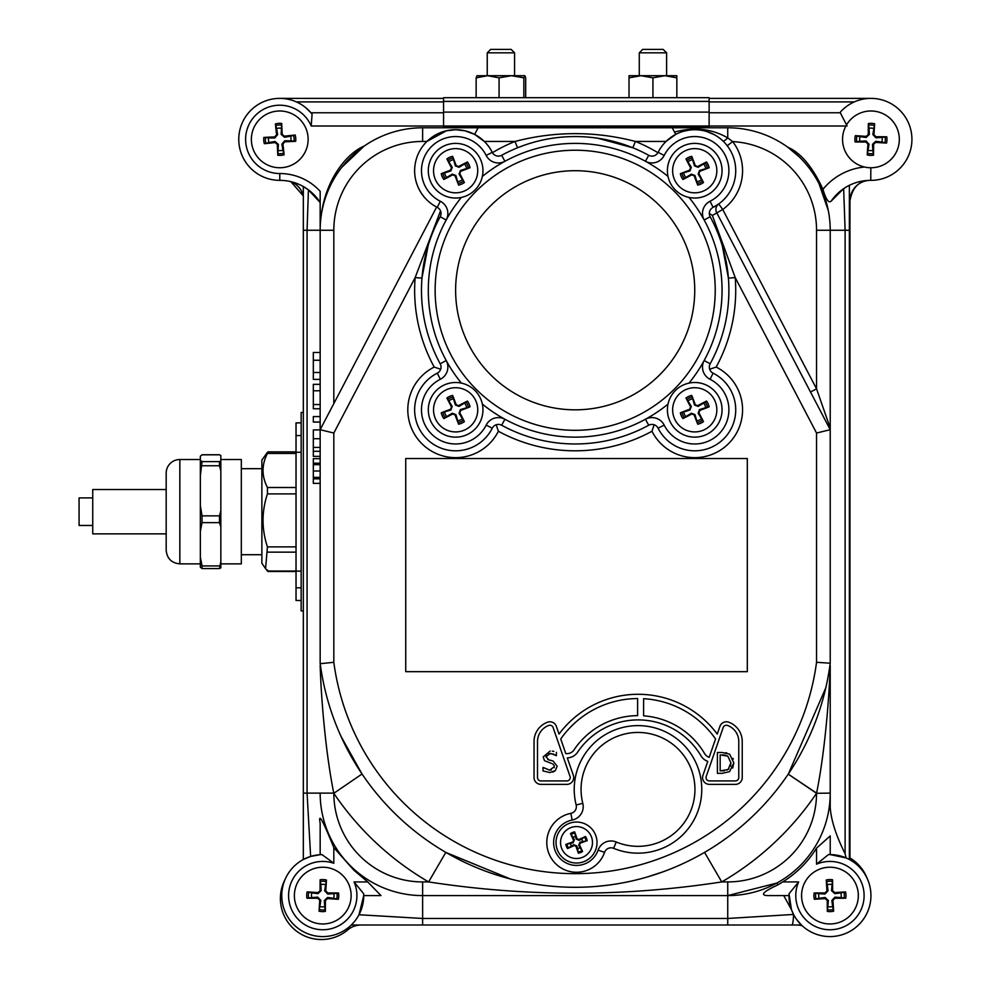 <?xml version="1.0" encoding="UTF-8"?>
<svg xmlns="http://www.w3.org/2000/svg" width="988" height="988" viewBox="0 0 988 988"><rect width="100%" height="100%" fill="white"/><g stroke="black" fill="none" stroke-linecap="round" stroke-linejoin="round"><path stroke-width="1.48" d="M320.161 483.379L313.32 483.379L313.32 458.654L320.161 458.654M320.161 478.834L313.32 478.834M320.161 463.199L313.32 463.199M320.161 408.773L313.32 408.773L313.32 384.332L320.161 384.332M320.161 404.537L313.32 404.537M320.161 390.779L313.32 390.779M320.161 379.404L313.32 379.404L313.32 352.469L320.161 352.469M320.161 456.357L313.32 456.357L313.32 429.928L320.161 429.928M320.161 451.294L313.32 451.294M320.161 422.061L313.32 422.061L313.32 416.578L320.161 416.578M722.327 245.827L728.415 278.134L735.22 277.591L712.373 215.446L722.734 209.493A47.819 47.819 0 0 0 732.664 141.58A88.809 88.809 0 0 1 816.545 230.253L830.216 230.253L830.216 429.694L830.216 230.253A102.468 102.468 0 0 0 727.736 127.785L422.629 127.785A102.468 102.468 0 0 0 320.161 230.253L320.161 663.207A257.164 257.164 0 0 0 830.216 663.207L829.512 668.259M816.582 793.117C824.548 754.091 829.228 699.269 830.216 665.344L830.216 807.196L830.216 793.117L816.545 793.29L788.251 774.16L816.582 793.117M825.795 687.809L788.35 774.012M704.568 852.409L721.746 881.926A291.312 291.312 0 0 0 816.545 793.29A88.809 88.809 0 0 1 727.736 881.926L721.746 881.926C624.021 896.956 526.32 896.956 428.619 881.926L422.629 881.926A88.809 88.809 0 0 1 333.821 793.29A291.312 291.312 0 0 0 428.619 881.926L445.81 852.409L510.784 879.135M664.269 871.404L646.3 877.295M610.992 884.828L596.233 886.471M577.819 887.31L571.15 887.298M553.243 886.384L543.165 885.322M362.016 774.012L333.821 793.29L362.016 774.012L340.848 736.072M326.867 697.046L325.064 689.945M320.223 663.689L333.821 662.306L333.821 433.053L320.161 429.694L436.634 207.035L437.314 207.381M320.161 665.344C321.137 699.245 325.818 754.091 333.783 793.117L320.161 793.117A102.468 102.468 0 0 0 422.629 895.597L727.736 895.597A102.468 102.468 0 0 0 830.216 793.117M443.575 127.106L709.125 127.106L709.125 97.701L443.575 97.701L443.575 127.785M709.125 127.106L709.125 127.785M597.752 138.221L632.839 147.78L635.395 141.445L666.035 141.445L675.743 134.393L672.272 127.785L478.093 127.785L474.635 134.393L464.879 130.787L455.629 129.724L446.391 130.787L426.94 141.445L422.629 141.445L422.629 127.785M443.575 112.768L310.948 112.768L312.097 114.188A40.99 40.99 0 0 0 242.924 121.388A40.99 40.99 0 0 0 279.777 180.359L279.777 173.53A54.649 54.649 0 0 1 320.161 191.326L320.161 226.845C322.076 180.681 347.714 152.708 364.103 146.138L341.675 167.429M312.097 114.188L311.195 126.019L845.901 126.019M310.948 112.768L305.527 107.494M443.575 98.38L279.752 98.38M870.934 98.38L709.125 98.38M522.319 145.94L517.527 147.78L514.97 141.445A160.538 160.538 0 0 0 492.456 152.683M657.909 152.683A160.538 160.538 0 0 0 635.395 141.445C595.258 131.046 555.108 131.046 514.97 141.445L484.33 141.445L474.635 134.393M712.373 215.446L709.335 213.408M709.68 369.24L716.164 367.067A160.538 160.538 0 0 0 735.22 277.591L816.545 433.053L830.216 429.694L716.67 212.655A6.83 6.83 0 0 1 718.733 203.948L712.966 207.431M654.155 424.766L651.981 431.25A47.819 47.819 0 0 0 728.551 443.637A47.819 47.819 0 0 0 716.164 367.067M496.211 424.766L498.384 431.25A160.538 160.538 0 0 0 651.981 431.25M440.685 369.24L434.201 367.067A47.819 47.819 0 0 0 421.814 443.637A47.819 47.819 0 0 0 498.384 431.25M428.187 245.345L421.95 278.134L415.145 277.591A160.538 160.538 0 0 0 434.201 367.067M440.525 210.864L415.145 277.591L333.821 433.053M830.216 428.014L816.545 388.84L722.734 209.493L718.733 203.948M723.031 141.049A6.83 1.247 133.6 0 0 727.736 137.888L732.664 141.58L727.242 145.742M816.545 230.253L816.545 388.84L810.493 392.001M675.743 134.393L674.52 132.071C694.095 126.76 711.829 128.699 727.736 137.888L727.736 127.785M683.931 131.182L689.167 130.107M706.655 131.503L714.188 134.64M437.264 207.357A40.99 40.99 0 0 1 426.643 141.729A40.99 40.99 0 0 1 492.271 152.35A40.99 40.99 0 0 0 426.643 141.729A40.99 40.99 0 0 0 437.264 207.357A6.83 6.83 0 0 1 440.203 216.743A153.708 153.708 0 0 0 440.203 363.806A6.83 6.83 0 0 1 437.264 373.18A40.99 40.99 0 0 0 426.643 438.808A40.99 40.99 0 0 0 492.271 428.187A6.83 6.83 0 0 1 501.657 425.248A153.708 153.708 0 0 0 648.721 425.248A6.83 6.83 0 0 1 658.094 428.187A40.99 40.99 0 0 0 723.722 438.808A40.99 40.99 0 0 0 713.101 373.18A6.83 6.83 0 0 1 710.162 363.806A153.708 153.708 0 0 0 710.162 216.743A6.83 6.83 0 0 1 713.101 207.357A40.99 40.99 0 0 0 723.722 141.729A40.99 40.99 0 0 0 658.094 152.35A6.83 6.83 0 0 1 648.721 155.289A153.708 153.708 0 0 0 501.657 155.289A6.83 6.83 0 0 1 492.271 152.35A40.99 40.99 0 0 0 426.643 141.729A40.99 40.99 0 0 0 437.264 207.357L440.327 201.256A34.16 34.16 0 0 1 431.484 146.57A34.16 34.16 0 0 1 486.17 155.412A13.659 13.659 0 0 0 504.917 161.291A146.879 146.879 0 0 0 482.354 176.444M279.777 180.359A47.819 47.819 0 0 1 320.161 202.515L308.429 189.881L303.328 186.547L303.328 859.498L310.627 856.435L307.07 793.117L307.07 230.253L308.429 189.881M353.519 922.669L351.308 925.003L422.629 925.003L422.629 918.47L358.99 914.74L363.745 895.597L380.973 895.597L367.734 881.926L354.062 881.926L363.695 893.77A40.99 40.99 0 0 1 324.225 936.562A40.99 40.99 0 0 1 281.778 896.709A40.99 40.99 0 0 1 321.989 854.608L333.821 863.277L333.821 847.63C322.656 819.954 318.099 811.852 320.161 823.362L320.161 854.682L310.627 856.435M321.989 854.608L320.161 854.682M380.973 895.597L363.745 895.597L363.695 893.77M789.004 893.77L798.637 881.926L782.743 881.926A104.469 104.469 0 0 0 816.545 848.136L830.216 835.91L830.216 854.608L828.376 854.632A40.99 40.99 0 0 1 870.934 895.165A40.99 40.99 0 0 1 829.253 936.575A40.99 40.99 0 0 1 789.004 893.77L791.462 909.689L793.549 914.443L727.736 918.47L422.629 918.47L422.629 881.926M816.545 848.136L816.545 864.179L828.376 854.632M796.563 919.371L801.392 925.003L791.919 925.003A13.659 1.68 -90 0 0 793.549 914.443M849.371 185.324L849.371 859.498L848.334 858.955M830.216 807.196C830.982 819.855 835.947 835.379 845.111 853.743L846.123 857.93L830.216 854.608M604.57 852.372A6.83 6.83 0 0 1 613.622 848.322A63.775 63.775 0 0 0 700.751 800.749A63.775 63.775 0 0 0 635.84 725.649A63.775 63.775 0 0 0 576.165 804.985A6.83 6.83 0 0 1 570.842 813.359A29.726 29.726 0 0 0 554.033 861.981A29.726 29.726 0 0 0 604.57 852.372L598.123 850.112A22.897 22.897 0 0 1 559.196 857.51A22.897 22.897 0 0 1 572.151 820.065L570.842 813.359M816.545 433.053L816.545 662.306L830.216 663.207L830.216 429.694M788.955 895.597L769.393 895.597C759.34 895.745 762.18 892.176 777.889 884.878L776.889 883.037L727.736 895.597L422.629 895.597M348.603 863.981L345.195 860.239M847.222 186.46L843.653 188.659L845.111 230.253L845.111 853.743M777.889 884.878L782.743 881.926M422.629 925.003L791.919 925.003M367.734 881.926L353.914 870.23L333.821 847.63M847.099 126.019L840.294 112.768L709.125 112.768M843.653 188.659L831.106 201.194A47.819 47.819 0 0 1 870.774 180.359A40.99 40.99 0 0 0 908.454 122.858A40.99 40.99 0 0 0 840.615 111.792L840.294 112.768M831.106 201.194C828.66 203.392 825.943 199.415 822.967 189.301C812.544 166.861 800.836 152.856 787.856 147.274L799.218 156.833M806.751 165.008L808.777 167.54M819.04 183.731L828.339 210.728M354.581 869.736L353.914 870.23M791.462 909.689L783.756 895.597M730.478 766.268L730.947 762.897L727.798 756.141L730.947 762.897L728.045 769.541L720.178 770.924L720.178 754.894L727.798 756.141L724.797 755.067M723.685 754.943L722.29 754.894M727.094 770.097L728.897 768.849M722.154 752.498L717.412 752.498L717.412 773.32L722.203 773.32L729.576 771.653L733.837 762.921L729.613 754.153L722.154 752.498M722.29 770.924L724.365 770.813M725.686 752.72L726.76 752.942M733.034 758.364L733.281 759.043M733.837 762.921L732.676 768.071M537.509 741.482A17.031 17.031 0 0 1 548.772 725.451A3.372 3.372 0 0 1 553.095 727.514L570.051 776.445A3.372 3.372 0 0 1 566.877 780.915L540.868 780.915A3.372 3.372 0 0 1 537.509 777.544L537.509 741.482M735.405 780.915L709.409 780.915A3.372 3.372 0 0 1 706.222 776.445L723.191 727.514A3.372 3.372 0 0 1 727.514 725.451A17.031 17.031 0 0 1 738.777 741.482L738.777 777.544A3.372 3.372 0 0 1 735.405 780.915M565.791 753.572L560.739 738.987A94.28 94.28 0 0 1 637.618 698.541L637.618 715.645A77.175 77.175 0 0 0 574.04 749.855A8.559 8.559 0 0 1 565.791 753.572M704.617 753.609A77.175 77.175 0 0 0 643.608 715.843L643.608 698.689A94.28 94.28 0 0 1 715.547 738.987L709.174 757.351A8.559 8.559 0 0 1 704.617 753.609M707.779 761.378L702.95 775.308A6.83 6.83 0 0 0 709.409 784.373L735.405 784.373A6.83 6.83 0 0 0 742.235 777.544L742.235 741.482A20.489 20.489 0 0 0 728.687 722.191A6.83 6.83 0 0 0 719.919 726.378L717.251 734.072A98.541 98.541 0 0 0 559.035 734.072L556.368 726.378A6.83 6.83 0 0 0 547.599 722.191A20.489 20.489 0 0 0 534.039 741.482L534.039 777.544A6.83 6.83 0 0 0 540.868 784.373L566.877 784.373A6.83 6.83 0 0 0 573.336 775.308L567.297 757.895A12.819 12.819 0 0 0 577.572 752.226A72.914 72.914 0 0 1 700.949 755.771A12.819 12.819 0 0 0 707.779 761.378M553.86 751.423L552.28 751.127M550.168 750.991L543.165 756.944L544.524 760.711L551.452 763.415M552.675 763.86L554.169 765.651M554.144 767.725L554.293 766.676L549.649 770.158L551.304 769.998M543.215 767.454L549.649 770.158L543.017 767.454L543.017 770.936L549.847 772.554L555.281 770.665L557.17 766.243L553.045 760.995L548.772 759.895L546.055 756.66L550.353 753.387L556.368 755.647L556.368 752.337M556.158 755.647L555.244 754.931M553.613 754.054L548.365 753.683M546.241 755.573L546.08 757.191M547.821 759.55L553.045 760.995M555.281 770.665L552.749 772.159M405.735 458.531L405.735 671.667L747.311 671.667L747.311 458.531L405.735 458.531M437.264 373.18A40.99 40.99 0 0 0 426.643 438.808A40.99 40.99 0 0 0 492.271 428.187A40.99 40.99 0 0 1 426.643 438.808A40.99 40.99 0 0 1 437.264 373.18L440.327 379.281A13.659 13.659 0 0 0 446.206 360.534A146.879 146.879 0 0 0 461.359 383.097M715.226 290.274A140.049 140.049 0 0 0 575.189 150.225A140.049 140.049 0 0 0 435.14 290.274A140.049 140.049 0 0 0 575.189 430.311A140.049 140.049 0 0 0 715.226 290.274A140.049 140.049 0 0 0 575.189 150.225A140.049 140.049 0 0 0 435.14 290.274A140.049 140.049 0 0 0 575.189 430.311A140.049 140.049 0 0 0 715.226 290.274M92.736 525.468L79.077 525.468L79.077 497.903L92.736 497.903M666.604 52.821L663.183 49.4L642.682 49.4L639.273 52.821L666.604 52.821L666.604 75.706M487.245 52.821L514.575 52.821L511.166 49.4L490.666 49.4L487.245 52.821L487.245 75.706M802.194 925.756A20.489 20.489 0 0 0 796.674 925.003L727.736 925.003L727.736 881.926M867.081 878.246A40.99 40.99 0 0 0 849.952 857.955L849.952 200.848C852.076 188.881 857.646 182.163 866.637 180.718M361.077 925.003A20.489 20.489 0 0 0 347.838 929.844A40.99 40.99 0 0 1 284.939 879.765M303.328 195.933A20.489 20.489 0 0 0 290.867 181.656L303.328 195.945M869.983 180.359A20.489 20.489 0 0 0 849.952 200.848M179.841 459.506A13.659 13.659 0 0 0 166.182 473.166L166.182 550.217C166.984 558.516 171.542 563.061 179.841 563.876L179.841 459.506L200.342 459.506M265.574 568.668L261.869 563.246L261.869 460.136L267.439 452.319L267.439 453.443C261.573 464.792 261.573 476.154 267.439 487.504L267.439 493.901C261.573 511.562 261.573 529.222 267.439 546.87L265.574 568.668L267.439 571.052L267.439 569.94M267.439 452.319L267.439 453.443L296.029 453.443M202.034 515.86L202.034 522.64L200.342 531.495L200.342 505.609L202.034 515.86L219.497 515.86L220.83 510.796L220.83 527.012L219.497 522.64L219.497 515.86M200.342 557.059L202.034 565.926L202.034 568.569L200.342 567.174L200.342 531.495M220.83 561.555L220.83 567.878L219.497 568.569L220.83 561.555L220.83 527.012M219.497 568.569L202.034 568.569M200.342 460.235L202.034 461.618L200.342 476.006L200.342 456.209L202.034 454.813L219.151 454.813M220.83 460.939L220.83 470.819L219.497 465.756L219.497 461.618L220.83 460.939L220.83 455.493L219.497 454.813M301.155 435.56L296.029 435.56L296.029 422.876L301.155 422.876M296.029 435.56L296.029 452.257L301.155 452.257M301.155 571.126L296.029 571.126L296.029 587.823L301.155 587.823M303.328 610.917L301.155 610.917L301.155 412.453L303.328 412.453M301.155 600.494L296.029 600.494L296.029 587.823M166.182 533.866L92.736 533.866L92.736 489.517L166.182 489.517M200.342 505.609L200.342 476.006M220.83 510.796L220.83 470.819M220.83 563.876L241.319 563.876L241.319 459.506L220.83 459.506M241.319 468.67L261.869 468.67M296.029 571.126L296.029 452.257M676.842 75.706L676.842 77.842L664.887 75.706L676.842 75.706M652.932 77.842L640.977 75.706L664.887 75.706L652.932 77.842L652.932 97.701M629.023 77.842L629.023 75.706L640.977 75.706L629.023 77.842L629.023 97.701M676.842 77.842L676.842 97.701M525.69 97.701L525.69 77.842L524.875 75.73L523.85 77.842L511.463 75.706L524.776 75.706M476.945 75.73L487.603 75.706L476.142 77.842L477.056 75.706M499.076 77.842L487.603 75.706L511.463 75.706L499.076 77.842L499.076 97.701M476.142 77.842L476.142 97.701M523.85 77.842L523.85 97.701M570.447 843.591A6.163 6.163 0 0 0 571.41 845.987L567.532 848.581A35.568 3.1 -25.6 0 0 574.226 845.518L575.967 846.259A35.568 3.1 71.8 0 0 578.388 853.2L577.572 848.606A6.163 6.163 0 0 0 579.968 847.642L578.672 845.234L579.944 842.221L587.181 840.677A10.819 10.819 0 0 0 585.501 836.503A35.568 3.1 154.4 0 0 578.82 839.565L577.078 838.824A35.568 3.1 -108.2 0 0 574.658 831.871L575.473 836.466A6.163 6.163 0 0 0 573.077 837.429L574.374 839.849L573.089 842.85L565.852 844.407A10.819 10.819 0 0 0 567.532 848.581M579.968 847.642L582.562 851.52A35.568 3.1 -115.6 0 0 579.499 844.826L580.24 843.097A35.568 3.1 -18.2 0 0 587.181 840.677M578.388 853.2A10.819 10.819 0 0 0 582.562 851.52M582.587 841.492A6.163 6.163 0 0 0 581.623 839.096L585.501 836.503M573.077 837.429L570.484 833.551A35.568 3.1 64.4 0 0 573.546 840.245L572.805 841.974A35.568 3.1 161.8 0 0 565.852 844.407M574.658 831.871A10.819 10.819 0 0 0 570.484 833.551M570.558 827.722A15.981 15.981 0 0 1 592.331 844.789A15.981 15.981 0 0 1 566.667 855.114A15.981 15.981 0 0 1 570.558 827.722M595.529 834.885A20.489 20.489 0 0 1 573.633 862.833A20.489 20.489 0 0 1 560.394 829.895A20.489 20.489 0 0 1 595.529 834.885A20.489 20.489 0 0 0 568.866 823.523A20.489 20.489 0 0 0 557.504 850.186A20.489 20.489 0 0 0 584.167 861.548A20.489 20.489 0 0 0 595.529 834.885M571.41 845.987L573.83 844.691L576.831 845.963L577.572 848.606M581.623 839.096L579.215 840.393L576.202 839.108L575.473 836.466M466.645 407.649A11.226 11.226 0 0 0 464.582 403.042L467.435 401.066A42.336 3.693 151.5 0 0 458.593 405.648L456.209 404.734A42.336 3.693 -109.8 0 0 452.64 395.435L453.455 398.806A11.226 11.226 0 0 0 448.848 400.869L452.22 406.451L450.849 410.069L441.253 412.811A14.697 14.697 0 0 0 443.834 418.579A42.336 3.693 -28.5 0 0 452.677 413.997L455.06 414.911A42.336 3.693 70.2 0 0 458.617 424.21L457.802 420.839A11.226 11.226 0 0 0 462.409 418.764L459.037 413.194L460.42 409.575L470.016 406.834A14.697 14.697 0 0 0 467.435 401.066M448.848 400.869L446.885 398.016A42.336 3.693 61.5 0 0 451.454 406.871L450.553 409.254A42.336 3.693 160.2 0 0 441.253 412.811M452.64 395.435A14.697 14.697 0 0 0 446.885 398.016M444.612 411.996A11.226 11.226 0 0 0 446.687 416.603L443.834 418.579M462.409 418.764L464.385 421.617A42.336 3.693 -118.5 0 0 459.815 412.774L460.717 410.391A42.336 3.693 -19.8 0 0 470.016 406.834M458.617 424.21A14.697 14.697 0 0 0 464.385 421.617M464.669 429.99A22.094 22.094 0 0 1 433.646 407.575A22.094 22.094 0 0 1 468.571 391.903A22.094 22.094 0 0 1 464.669 429.99M430.694 420.999A27.331 27.331 0 0 1 458.42 382.64A27.331 27.331 0 0 1 477.784 425.828A27.331 27.331 0 0 1 430.694 420.999A27.331 27.331 0 0 0 466.818 434.757A27.331 27.331 0 0 0 480.563 398.633A27.331 27.331 0 0 0 444.452 384.888A27.331 27.331 0 0 0 430.694 420.999M464.582 403.042L459 406.414L455.382 405.031L453.455 398.806M446.687 416.603L452.257 413.231L455.888 414.614L457.802 420.839M692.563 398.806A11.226 11.226 0 0 0 687.957 400.869L685.981 398.016A42.336 3.693 61.5 0 0 690.563 406.871L689.649 409.254A42.336 3.693 160.2 0 0 680.349 412.811L683.721 411.996A11.226 11.226 0 0 0 685.783 416.603L691.365 413.231L694.984 414.614L697.726 424.21A14.697 14.697 0 0 0 703.493 421.617A42.336 3.693 -118.5 0 0 698.911 412.774L699.825 410.391A42.336 3.693 -19.8 0 0 709.125 406.834L705.753 407.649A11.226 11.226 0 0 0 703.678 403.042L698.108 406.414L694.49 405.031L691.748 395.435A14.697 14.697 0 0 0 685.981 398.016M685.783 416.603L682.943 418.579A42.336 3.693 -28.5 0 0 691.785 413.997L694.169 414.911A42.336 3.693 70.2 0 0 697.726 424.21M680.349 412.811A14.697 14.697 0 0 0 682.943 418.579M696.91 420.839A11.226 11.226 0 0 0 701.517 418.764L703.493 421.617M703.678 403.042L706.531 401.066A42.336 3.693 151.5 0 0 697.689 405.648L695.305 404.734A42.336 3.693 -109.8 0 0 691.748 395.435M709.125 406.834A14.697 14.697 0 0 0 706.531 401.066M714.904 400.782A22.094 22.094 0 0 1 692.489 431.805A22.094 22.094 0 0 1 676.829 396.88A22.094 22.094 0 0 1 714.904 400.782M705.914 434.757A27.331 27.331 0 0 1 667.555 407.044A27.331 27.331 0 0 1 710.743 387.666A27.331 27.331 0 0 1 705.914 434.757A27.331 27.331 0 0 0 719.672 398.633A27.331 27.331 0 0 0 683.56 384.888A27.331 27.331 0 0 0 669.802 420.999A27.331 27.331 0 0 0 705.914 434.757M687.957 400.869L691.328 406.451L689.945 410.069L683.721 411.996M701.517 418.764L698.145 413.194L699.529 409.575L705.753 407.649M683.721 172.888A11.226 11.226 0 0 0 685.783 177.494L682.943 179.47A42.336 3.693 -28.5 0 0 691.785 174.888L694.169 175.802A42.336 3.693 70.2 0 0 697.726 185.102L696.91 181.73A11.226 11.226 0 0 0 701.517 179.668L698.145 174.086L699.529 170.467L709.125 167.725A14.697 14.697 0 0 0 706.531 161.97A42.336 3.693 151.5 0 0 697.689 166.54L695.305 165.638A42.336 3.693 -109.8 0 0 691.748 156.339L692.563 159.698A11.226 11.226 0 0 0 687.957 161.773L691.328 167.343L689.945 170.973L680.349 173.703A14.697 14.697 0 0 0 682.943 179.47M701.517 179.668L703.493 182.521A42.336 3.693 -118.5 0 0 698.911 173.678L699.825 171.282A42.336 3.693 -19.8 0 0 709.125 167.725M697.726 185.102A14.697 14.697 0 0 0 703.493 182.521M705.753 168.54A11.226 11.226 0 0 0 703.678 163.934L706.531 161.97M687.957 161.773L685.981 158.92A42.336 3.693 61.5 0 0 690.563 167.762L689.649 170.146A42.336 3.693 160.2 0 0 680.349 173.703M691.748 156.339A14.697 14.697 0 0 0 685.981 158.92M685.697 150.559A22.094 22.094 0 0 1 716.72 172.962A22.094 22.094 0 0 1 681.794 188.634A22.094 22.094 0 0 1 685.697 150.559M719.672 159.537A27.331 27.331 0 0 1 691.958 197.896A27.331 27.331 0 0 1 672.581 154.708A27.331 27.331 0 0 1 719.672 159.537A27.331 27.331 0 0 0 683.56 145.779A27.331 27.331 0 0 0 669.802 181.903A27.331 27.331 0 0 0 705.914 195.649A27.331 27.331 0 0 0 719.672 159.537M685.783 177.494L691.365 174.123L694.984 175.506L696.91 181.73M703.678 163.934L698.108 167.305L694.49 165.922L692.563 159.698M457.802 181.73A11.226 11.226 0 0 0 462.409 179.668L464.385 182.521A42.336 3.693 -118.5 0 0 459.815 173.678L460.717 171.282A42.336 3.693 -19.8 0 0 470.016 167.725L466.645 168.54A11.226 11.226 0 0 0 464.582 163.934L459 167.305L455.382 165.922L452.64 156.339A14.697 14.697 0 0 0 446.885 158.92A42.336 3.693 61.5 0 0 451.454 167.762L450.553 170.146A42.336 3.693 160.2 0 0 441.253 173.703L444.612 172.888A11.226 11.226 0 0 0 446.687 177.494L452.257 174.123L455.888 175.506L458.617 185.102A14.697 14.697 0 0 0 464.385 182.521M464.582 163.934L467.435 161.97A42.336 3.693 151.5 0 0 458.593 166.54L456.209 165.638A42.336 3.693 -109.8 0 0 452.64 156.339M470.016 167.725A14.697 14.697 0 0 0 467.435 161.97M453.455 159.698A11.226 11.226 0 0 0 448.848 161.773L446.885 158.92M446.687 177.494L443.834 179.47A42.336 3.693 -28.5 0 0 452.677 174.888L455.06 175.802A42.336 3.693 70.2 0 0 458.617 185.102M441.253 173.703A14.697 14.697 0 0 0 443.834 179.47M435.473 179.754A22.094 22.094 0 0 1 457.889 148.731A22.094 22.094 0 0 1 473.548 183.657A22.094 22.094 0 0 1 435.473 179.754M444.452 145.779A27.331 27.331 0 0 1 482.811 173.505A27.331 27.331 0 0 1 439.635 192.87A27.331 27.331 0 0 1 444.452 145.779A27.331 27.331 0 0 0 430.694 181.903A27.331 27.331 0 0 0 466.818 195.649A27.331 27.331 0 0 0 480.563 159.537A27.331 27.331 0 0 0 444.452 145.779M462.409 179.668L459.037 174.086L460.42 170.467L466.645 168.54M448.848 161.773L452.22 167.343L450.849 170.973L444.612 172.888M325.447 884.643A11.276 11.276 0 0 0 320.816 884.482L320.149 879.777A49.153 4.285 89.2 0 0 320.1 890.657L318.013 892.609A49.153 4.285 -175.2 0 0 307.144 891.905L311.8 892.905A11.276 11.276 0 0 0 311.64 897.536L317.803 897.153L320.853 900.426L319.062 911.195A16.03 16.03 0 0 0 325.361 911.405A49.153 4.285 -90.8 0 0 325.41 900.537L327.497 898.586A49.153 4.285 4.8 0 0 338.353 899.278L333.697 898.29A11.276 11.276 0 0 0 333.858 893.658L327.707 894.029L324.644 890.756L326.435 879.999A16.03 16.03 0 0 0 320.149 879.777M311.64 897.536L306.935 898.203A49.153 4.285 -0.8 0 0 317.815 898.253L319.766 900.34A49.153 4.285 94.8 0 0 319.062 911.195M307.144 891.905A16.03 16.03 0 0 0 306.935 898.203M320.063 906.552A11.276 11.276 0 0 0 324.681 906.7L325.361 911.405M333.858 893.658L338.563 892.991A49.153 4.285 179.2 0 0 327.683 892.942L325.744 890.855A49.153 4.285 -85.2 0 0 326.435 879.999M338.353 899.278A16.03 16.03 0 0 0 338.563 892.991M351.111 896.561A28.38 28.38 0 0 1 307.725 919.667A28.38 28.38 0 0 1 309.417 870.552A28.38 28.38 0 0 1 351.111 896.561M320.816 884.482L321.186 890.645L317.914 893.695L311.8 892.905M324.681 906.7L324.311 900.55L327.584 897.487L333.697 898.29M831.896 884.482A11.276 11.276 0 0 0 827.265 884.643L826.277 879.987A49.153 4.285 85.3 0 0 826.968 890.855L825.017 892.93A49.153 4.285 -179.1 0 0 814.137 892.979L818.842 893.646A11.276 11.276 0 0 0 818.99 898.277L825.116 897.487L828.389 900.55L827.327 911.405A16.03 16.03 0 0 0 833.625 911.195A49.153 4.285 -94.7 0 0 832.933 900.34L834.885 898.253A49.153 4.285 0.9 0 0 845.765 898.216L841.06 897.536A11.276 11.276 0 0 0 840.899 892.905L834.786 893.695L831.513 890.645L832.563 879.777A16.03 16.03 0 0 0 826.277 879.987M818.99 898.277L814.347 899.265A49.153 4.285 -4.7 0 0 825.202 898.574L827.289 900.525A49.153 4.285 90.9 0 0 827.327 911.405M814.137 892.979A16.03 16.03 0 0 0 814.347 899.265M828.006 906.7A11.276 11.276 0 0 0 832.637 906.552L833.625 911.195M840.899 892.905L845.555 891.917A49.153 4.285 175.3 0 0 834.699 892.609L832.612 890.657A49.153 4.285 -89.1 0 0 832.563 879.777M845.765 898.216A16.03 16.03 0 0 0 845.555 891.917M858.313 894.634A28.38 28.38 0 0 1 816.594 920.631A28.38 28.38 0 0 1 814.939 871.515A28.38 28.38 0 0 1 858.313 894.634M827.265 884.643L828.055 890.756L824.992 894.029L818.842 893.646M832.637 906.552L831.847 900.426L834.897 897.166L841.06 897.536M873.651 128.428A11.276 11.276 0 0 0 869.02 128.255L868.353 123.549A49.153 4.285 89.3 0 0 868.291 134.43L866.204 136.381A49.153 4.285 -175.2 0 0 855.349 135.665L859.992 136.665A11.276 11.276 0 0 0 859.819 141.284L865.982 140.926L869.032 144.199L867.229 154.968A16.03 16.03 0 0 0 873.528 155.19A49.153 4.285 -90.7 0 0 873.59 144.31L875.677 142.371A49.153 4.285 4.8 0 0 886.532 143.075L881.889 142.074A11.276 11.276 0 0 0 882.049 137.456L875.899 137.814L872.849 134.541L874.639 123.772A16.03 16.03 0 0 0 868.353 123.549M859.819 141.284L855.114 141.951A49.153 4.285 -0.7 0 0 865.994 142.025L867.946 144.112A49.153 4.285 94.8 0 0 867.229 154.968M855.349 135.665A16.03 16.03 0 0 0 855.114 141.951M868.23 150.324A11.276 11.276 0 0 0 872.861 150.485L873.528 155.19M882.049 137.456L886.755 136.789A49.153 4.285 179.3 0 0 875.874 136.727L873.935 134.627A49.153 4.285 -85.2 0 0 874.639 123.772M886.532 143.075A16.03 16.03 0 0 0 886.755 136.789M899.302 140.382A28.38 28.38 0 0 1 855.88 163.428A28.38 28.38 0 0 1 857.633 114.299A28.38 28.38 0 0 1 899.302 140.382M869.02 128.255L869.378 134.417L866.106 137.468L859.992 136.665M872.861 150.485L872.49 144.322L875.776 141.272L881.889 142.074M281.222 128.193A11.276 11.276 0 0 0 276.603 128.539L275.417 123.932A49.153 4.285 82.8 0 0 276.566 134.751L274.713 136.924A49.153 4.285 178.4 0 0 263.845 137.431L268.575 137.9A11.276 11.276 0 0 0 268.921 142.519L274.997 141.469L278.394 144.384L277.813 155.277A16.03 16.03 0 0 0 284.087 154.807A49.153 4.285 -97.2 0 0 282.939 143.989L284.803 141.815A49.153 4.285 -1.6 0 0 295.671 141.309L290.941 140.839A11.276 11.276 0 0 0 290.583 136.221L284.507 137.27L281.111 134.356L281.691 123.463A16.03 16.03 0 0 0 275.417 123.932M268.921 142.519L264.327 143.705A49.153 4.285 -7.2 0 0 275.146 142.556L277.307 144.409A49.153 4.285 88.4 0 0 277.813 155.277M263.845 137.431A16.03 16.03 0 0 0 264.327 143.705M278.283 150.547A11.276 11.276 0 0 0 282.901 150.201L284.087 154.807M290.583 136.221L295.19 135.035A49.153 4.285 172.8 0 0 284.371 136.183L282.198 134.331A49.153 4.285 -91.6 0 0 281.691 123.463M295.671 141.309A16.03 16.03 0 0 0 295.19 135.035M308.046 137.209A28.38 28.38 0 0 1 267.476 164.959A28.38 28.38 0 0 1 263.734 115.942A28.38 28.38 0 0 1 308.046 137.209M276.603 128.539L277.653 134.615L274.738 138.011L268.575 137.9M282.901 150.201L281.852 144.125L284.766 140.728L290.941 140.839M320.161 464.669L313.32 464.669M320.161 471.004L313.32 471.004M320.161 477.365L313.32 477.365M320.161 360.25L313.32 360.25M320.161 372.488L313.32 372.488M320.161 447.416L313.32 447.416M320.161 438.721L313.32 438.721M443.575 101.394L709.125 101.394M709.125 112.113L443.575 112.113M279.777 173.53A34.16 34.16 0 0 1 270.712 106.432A34.16 34.16 0 0 1 311.195 126.019M296.375 101.9L443.575 101.9M713.101 207.357L710.039 201.256A13.659 13.659 0 0 0 704.16 220.003A146.879 146.879 0 0 0 689.007 197.439M354.062 881.926A34.16 34.16 0 0 1 328.337 929.288A34.16 34.16 0 0 1 288.706 892.769A34.16 34.16 0 0 1 333.821 863.277M816.545 864.179A34.16 34.16 0 0 1 863.808 891.114A34.16 34.16 0 0 1 825.178 929.424A34.16 34.16 0 0 1 798.637 881.926M576.165 804.985L582.797 803.318A56.946 56.946 0 0 1 636.074 732.479A56.946 56.946 0 0 1 694.033 799.539A56.946 56.946 0 0 1 616.24 842.011L613.622 848.322M616.24 842.011A13.659 13.659 0 0 0 598.123 850.112M572.151 820.065A13.659 13.659 0 0 0 582.797 803.318M333.821 403.573L333.821 230.253L303.328 230.253M333.821 230.253A88.809 88.809 0 0 1 422.629 141.445M816.545 662.306A243.493 243.493 0 0 1 333.821 662.306M849.371 230.253L830.216 230.253M870.774 180.359L870.823 167.75M864.475 166.997A61.478 61.478 0 0 0 822.967 189.301M709.125 101.9L854.311 101.9M303.328 793.117L320.161 793.117M501.657 425.248L504.917 419.245A13.659 13.659 0 0 0 486.17 425.124L492.271 428.187M648.721 425.248L645.448 419.245A146.879 146.879 0 0 0 668.024 404.092M482.354 404.092A146.879 146.879 0 0 0 645.448 419.245A13.659 13.659 0 0 1 664.195 425.124L658.094 428.187M713.101 373.18L710.039 379.281A34.16 34.16 0 0 1 718.894 433.979A34.16 34.16 0 0 1 664.195 425.124M710.162 363.806L704.16 360.534A13.659 13.659 0 0 0 710.039 379.281M710.162 216.743L704.16 220.003A146.879 146.879 0 0 1 689.007 383.097M658.094 152.35L664.195 155.412A34.16 34.16 0 0 1 718.894 146.57A34.16 34.16 0 0 1 710.039 201.256M648.721 155.289L645.448 161.291A13.659 13.659 0 0 0 664.195 155.412M501.657 155.289L504.917 161.291A146.879 146.879 0 0 1 668.024 176.444M492.271 152.35L486.17 155.412M440.203 216.743L446.206 220.003A13.659 13.659 0 0 0 440.327 201.256M440.203 363.806L446.206 360.534A146.879 146.879 0 0 1 461.359 197.439M486.17 425.124A34.16 34.16 0 0 1 431.484 433.979A34.16 34.16 0 0 1 440.327 379.281M694.737 290.274A119.548 119.548 0 0 1 515.403 393.804A119.548 119.548 0 0 1 515.403 186.732A119.548 119.548 0 0 1 694.737 290.274M267.439 493.901L296.029 493.901M296.029 487.504L267.439 487.504M296.029 546.87L267.439 546.87M267.439 552.156L296.029 552.156M296.029 571.052L267.439 571.052M202.034 522.64L219.497 522.64M219.497 565.926L202.034 565.926M202.034 465.756L219.497 465.756M219.497 461.618L202.034 461.618M568.557 848.037A9.682 9.682 0 0 1 566.964 844.085M582.018 850.495A9.682 9.682 0 0 1 578.066 852.088M584.476 837.034A9.682 9.682 0 0 1 586.069 840.998M571.015 834.576A9.682 9.682 0 0 1 574.979 832.983M575.967 846.259L576.831 845.963M579.499 844.826L578.672 845.234M580.24 843.097L579.944 842.221M578.82 839.565L579.215 840.393M577.078 838.824L576.202 839.108M574.226 845.518L573.83 844.691M572.805 841.974L573.089 842.85M573.546 840.245L574.374 839.849M465.978 401.931A13.017 13.017 0 0 1 468.411 407.352M447.737 399.473A13.017 13.017 0 0 1 453.159 397.053M445.292 417.714A13.017 13.017 0 0 1 442.859 412.292M463.533 420.159A13.017 13.017 0 0 1 458.111 422.592M456.209 404.734L455.382 405.031M451.454 406.871L452.22 406.451M450.553 409.254L450.849 410.069M452.677 413.997L452.257 413.231M455.06 414.911L455.888 414.614M458.593 405.648L459 406.414M460.717 410.391L460.42 409.575M459.815 412.774L459.037 413.194M686.845 399.473A13.017 13.017 0 0 1 692.267 397.053M684.4 417.714A13.017 13.017 0 0 1 681.967 412.292M702.629 420.159A13.017 13.017 0 0 1 697.207 422.592M705.074 401.931A13.017 13.017 0 0 1 707.507 407.352M689.649 409.254L689.945 410.069M691.785 413.997L691.365 413.231M694.169 414.911L694.984 414.614M698.911 412.774L698.145 413.194M699.825 410.391L699.529 409.575M690.563 406.871L691.328 406.451M695.305 404.734L694.49 405.031M697.689 405.648L698.108 406.414M684.4 178.606A13.017 13.017 0 0 1 681.967 173.184M702.629 181.063A13.017 13.017 0 0 1 697.207 183.496M705.074 162.822A13.017 13.017 0 0 1 707.507 168.244M686.845 160.377A13.017 13.017 0 0 1 692.267 157.944M694.169 175.802L694.984 175.506M698.911 173.678L698.145 174.086M699.825 171.282L699.529 170.467M697.689 166.54L698.108 167.305M695.305 165.638L694.49 165.922M691.785 174.888L691.365 174.123M689.649 170.146L689.945 170.973M690.563 167.762L691.328 167.343M463.533 181.063A13.017 13.017 0 0 1 458.111 183.496M465.978 162.822A13.017 13.017 0 0 1 468.411 168.244M447.737 160.377A13.017 13.017 0 0 1 453.159 157.944M445.292 178.606A13.017 13.017 0 0 1 442.859 173.184M460.717 171.282L460.42 170.467M458.593 166.54L459 167.305M456.209 165.638L455.382 165.922M451.454 167.762L452.22 167.343M450.553 170.146L450.849 170.973M459.815 173.678L459.037 174.086M455.06 175.802L455.888 175.506M452.677 174.888L452.257 174.123M320.223 881.444A14.375 14.375 0 0 1 326.238 881.642M308.589 898.117A14.375 14.375 0 0 1 308.799 892.102M325.274 909.75A14.375 14.375 0 0 1 319.26 909.54M336.908 893.066A14.375 14.375 0 0 1 336.698 899.08M318.013 892.609L317.914 893.695M317.815 898.253L317.803 897.153M319.766 900.34L320.853 900.426M325.41 900.537L324.311 900.55M327.497 898.586L327.584 897.487M320.1 890.657L321.186 890.645M325.744 890.855L324.644 890.756M327.683 892.942L327.707 894.029M826.474 881.642A14.375 14.375 0 0 1 832.476 881.444M816.002 899.068A14.375 14.375 0 0 1 815.792 893.066M833.427 909.54A14.375 14.375 0 0 1 827.413 909.75M843.9 892.115A14.375 14.375 0 0 1 844.098 898.129M825.017 892.93L824.992 894.029M825.202 898.574L825.116 897.487M827.289 900.525L828.389 900.55M832.933 900.34L831.847 900.426M834.885 898.253L834.897 897.166M826.968 890.855L828.055 890.756M832.612 890.657L831.513 890.645M834.699 892.609L834.786 893.695M868.44 125.217A14.375 14.375 0 0 1 874.442 125.427M856.781 141.877A14.375 14.375 0 0 1 856.991 135.862M873.441 153.535A14.375 14.375 0 0 1 867.427 153.313M885.1 136.863A14.375 14.375 0 0 1 884.878 142.877M866.204 136.381L866.106 137.468M865.994 142.025L865.982 140.926M867.946 144.112L869.032 144.199M873.59 144.31L872.49 144.322M875.677 142.371L875.776 141.272M868.291 134.43L869.378 134.417M873.935 134.627L872.849 134.541M875.874 136.727L875.899 137.814M275.689 125.575A14.375 14.375 0 0 1 281.679 125.118M265.957 143.433A14.375 14.375 0 0 1 265.5 137.443M283.828 153.165A14.375 14.375 0 0 1 277.826 153.622M293.547 135.307A14.375 14.375 0 0 1 294.004 141.296M274.713 136.924L274.738 138.011M275.146 142.556L274.997 141.469M277.307 144.409L278.394 144.384M282.939 143.989L281.852 144.125M284.803 141.815L284.766 140.728M276.566 134.751L277.653 134.615M282.198 134.331L281.111 134.356M284.371 136.183L284.507 137.27M718.572 204.071L717.918 204.528M639.273 75.706L639.273 52.821M514.575 52.821L514.575 75.706M200.342 563.876L179.841 563.876M296.029 571.496L267.946 571.496M296.029 451.887L267.946 451.887M219.299 454.752L202.182 454.752M261.869 554.713L241.319 554.713"/></g></svg>
